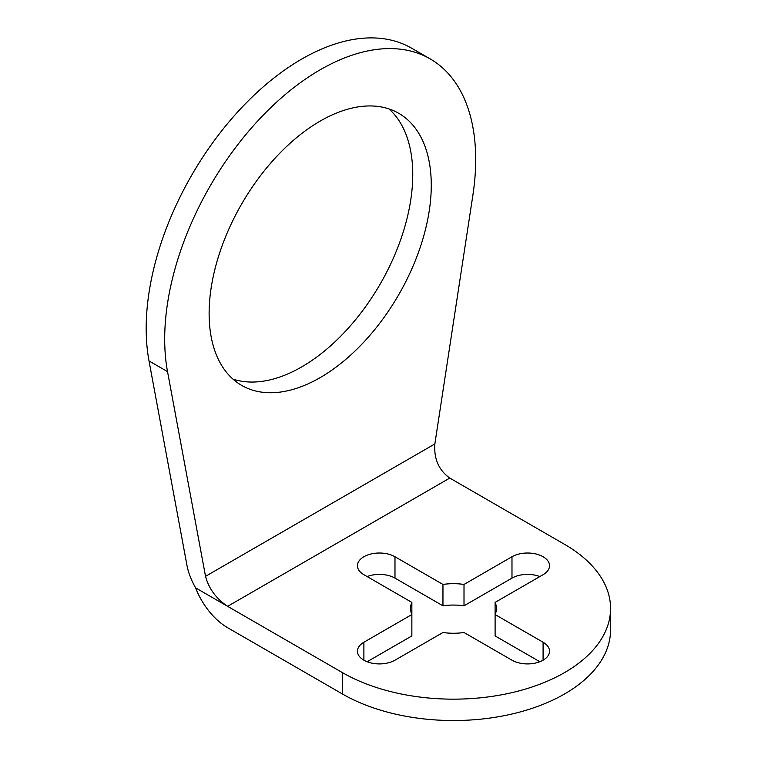 <?xml version="1.0" encoding="UTF-8"?>
<svg xmlns="http://www.w3.org/2000/svg" width="758" height="758" viewBox="0 0 758 758"><rect width="100%" height="100%" fill="white"/><g stroke="black" fill="none" stroke-linecap="round" stroke-linejoin="round"><path stroke-width="1.14" d="M149.013 360.931L187.018 565.648C188.335 572.555 191.187 579.946 195.564 587.82A52.359 30.235 -120 0 0 227.627 627.709L342.408 693.977A157.086 90.695 0 0 0 513.602 713.629A157.086 90.695 0 0 0 610.569 629.841L610.569 608.466A157.086 90.695 0 0 0 564.558 544.339L449.778 478.071C438.778 470.178 433.803 458.798 434.855 443.942L472.859 195.337A219.915 126.974 -60 0 0 430.156 58.887A219.915 126.974 -60 0 0 247.241 132.887A219.915 126.974 -60 0 0 167.527 371.619L149.013 360.931A219.915 126.974 120 0 1 228.727 122.199A219.915 126.974 120 0 1 411.641 48.199L430.156 58.887M232.943 379.095A157.086 90.695 120 0 0 380.222 284.004A157.086 90.695 120 0 0 388.93 108.906M167.527 371.619L205.532 576.336C208.829 588.682 216.191 598.687 227.627 606.334L195.564 587.82M209.123 313.471A157.086 90.695 120 0 0 241.65 385.386A157.086 90.695 120 0 0 398.736 294.691A157.086 90.695 120 0 0 398.736 113.302A157.086 90.695 120 0 0 320.198 121.081A157.086 90.695 120 0 0 209.123 313.471M539.838 576.573A21.991 12.697 0 0 0 511.982 578.117L464.01 605.813A42.941 24.787 0 0 0 442.956 605.813L394.984 578.117A21.991 12.697 0 0 0 367.128 576.573M367.128 661.743L411.859 635.924L411.859 614.548L363.887 642.244A21.991 12.697 0 0 0 357.444 651.217A21.991 12.697 0 0 0 371.022 662.947A21.991 12.697 0 0 0 394.984 660.199L442.956 632.504A42.941 24.787 0 0 0 464.01 632.504L511.982 660.199A21.991 12.697 0 0 0 535.953 662.947A21.991 12.697 0 0 0 549.522 651.217A21.991 12.697 0 0 0 543.088 642.244L495.107 614.548A42.941 24.787 0 0 0 496.424 608.466A42.941 24.787 0 0 0 495.107 602.392L543.088 574.697A21.991 12.697 0 0 0 549.522 565.714A21.991 12.697 0 0 0 535.953 553.984A21.991 12.697 0 0 0 511.982 556.742L464.01 584.437A42.941 24.787 0 0 0 442.956 584.437L394.984 556.742A21.991 12.697 0 0 0 371.022 553.984A21.991 12.697 0 0 0 357.444 565.714A21.991 12.697 0 0 0 363.887 574.697L411.859 602.392A42.941 24.787 0 0 0 410.552 608.466A42.941 24.787 0 0 0 411.859 614.548L411.859 602.392M495.107 602.392L495.107 635.924L539.838 661.743M610.569 608.466A157.086 90.695 0 0 1 513.602 692.253A157.086 90.695 0 0 1 342.408 672.602L227.627 606.334L449.778 478.071M464.01 584.437L464.01 605.813M442.956 584.437L442.956 605.813M205.532 576.336L434.855 443.942M342.408 672.602L342.408 693.977M511.982 556.742L511.982 578.117M394.984 556.742L394.984 578.117M363.887 642.244L363.887 660.199M543.088 642.244L543.088 660.199"/></g></svg>
